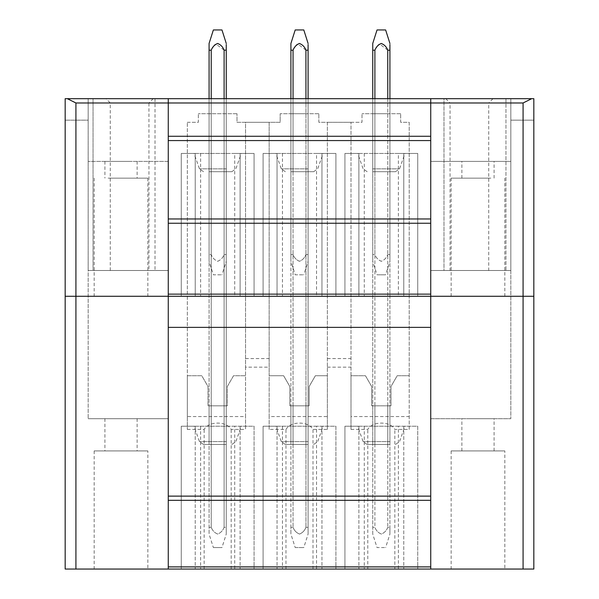 <?xml version="1.0" encoding="UTF-8"?>
<svg xmlns="http://www.w3.org/2000/svg" width="599" height="599" viewBox="0 0 599 599"><rect width="100%" height="100%" fill="white"/><g stroke="black" fill="none" stroke-linecap="round" stroke-linejoin="round"><path stroke-width="0.45" stroke-dasharray="3 2.25" d="M372.743 98.678L372.743 171.703L374.892 171.703L372.743 171.703L372.743 98.678L387.778 98.678L372.743 98.678L372.743 113.713L389.919 113.713L372.743 113.713L372.743 98.678L372.743 254.553L374.892 254.553L372.743 254.553L372.743 50.204L374.892 50.204L374.892 254.553C376.082 257.75 378.209 260.003 381.264 261.299C384.401 260.078 386.565 257.825 387.778 254.553C386.58 257.75 384.453 260.003 381.398 261.299C378.261 260.078 376.097 257.825 374.892 254.553L374.892 98.678L389.919 98.678L374.892 98.678L374.892 171.703L389.919 171.703L374.892 171.703L374.892 98.678L374.892 527.322L372.743 527.322L374.892 527.322L374.892 50.204L372.743 50.204L372.743 534.068L377.033 547.568L385.629 547.568L377.033 547.568M430.733 98.678L533.829 98.678L533.829 120.159L533.829 98.678L533.829 120.159L533.829 98.678L430.733 98.678L533.829 98.678L443.994 98.678L443.994 270.501L505.953 270.501L430.733 270.501L430.733 98.678L430.733 161.393L510.842 161.393L430.733 161.393L430.733 98.678L430.733 418.701L510.842 418.701L430.733 418.701L430.733 270.501L510.842 270.501L505.953 270.501L505.953 98.678L510.842 98.678L430.733 98.678L430.733 136.265L168.267 136.265L168.267 98.678L88.158 98.678L93.047 98.678L93.047 270.501L168.267 270.501L168.267 98.678L155.006 98.678L155.006 270.501L93.047 270.501L93.047 98.678M168.267 140.563L168.267 569.05L65.171 569.05L65.171 98.678L533.829 98.678L533.829 569.05L430.733 569.05L430.733 296.28L533.829 296.28M155.006 98.678L155.006 270.501L168.267 270.501L88.158 270.501L88.158 418.701L88.158 120.159L88.158 161.393L88.158 120.159L65.171 120.159L88.158 120.159L65.171 120.159L88.158 120.159L88.158 98.678L65.171 98.678L65.171 120.159L65.171 98.678L65.171 120.159L65.171 98.678L168.267 98.678L88.158 98.678L88.158 270.501L168.267 270.501L168.267 418.701L88.158 418.701L168.267 418.701L168.267 98.678L168.267 161.393L88.158 161.393L168.267 161.393L168.267 98.678L168.267 270.501L168.267 98.678L67.32 98.678M65.171 98.678L168.267 98.678M445.768 98.678L493.014 98.678L445.768 98.678L450.059 102.976L488.724 102.976L488.724 270.501L450.059 270.501L488.724 270.501M209.081 43.45L209.081 50.204L209.081 44.588L209.081 50.204L211.222 50.204C212.435 46.924 214.599 44.67 217.737 43.45C220.791 44.745 222.918 46.999 224.108 50.204L224.108 527.322L224.108 50.204L226.257 50.204L226.257 527.322L226.257 98.678L209.081 98.678L226.257 98.678L226.257 113.713L224.108 113.713L226.257 113.713L226.257 98.678L226.257 171.703L224.108 171.703L226.257 171.703L226.257 98.678L226.257 254.553L224.108 254.553C222.918 257.75 220.791 260.003 217.737 261.299C214.599 260.078 212.435 257.825 211.222 254.553L209.081 254.553L211.222 254.553C212.42 257.75 214.547 260.003 217.602 261.299C220.739 260.078 222.903 257.825 224.108 254.553L226.257 254.553L226.257 50.204L224.108 50.204L224.108 254.553L224.108 98.678L224.108 113.713L211.222 113.713L224.108 113.713L224.108 98.678L224.108 171.703L211.222 171.703L224.108 171.703L224.108 98.678M290.912 43.45L290.912 50.204L290.912 44.588L290.912 50.204L293.053 50.204L293.053 527.322L293.053 98.678L290.912 98.678L308.088 98.678L293.053 98.678L293.053 113.713L308.088 113.713L290.912 113.713L293.053 113.713L293.053 98.678L293.053 171.703L308.088 171.703L290.912 171.703L293.053 171.703L293.053 98.678L293.053 254.553L290.912 254.553L293.053 254.553C294.251 257.75 296.378 260.003 299.433 261.299C302.57 260.078 304.734 257.825 305.947 254.553C304.749 257.75 302.622 260.003 299.567 261.299C296.43 260.078 294.266 257.825 293.053 254.553L293.053 50.204L290.912 50.204L290.912 261.299L295.202 274.799L303.798 274.799L295.202 274.799M308.088 98.678L305.947 98.678L308.088 98.678L308.088 254.553L305.947 254.553L308.088 254.553L308.088 50.204L305.947 50.204L305.947 254.553L305.947 98.678M377.827 45.614L374.892 50.204C376.097 46.924 378.261 44.67 381.398 43.45C384.453 44.745 386.58 46.999 387.778 50.204L387.778 527.322L387.778 50.204L389.919 50.204L389.919 527.322L389.919 98.678L387.778 98.678L389.919 98.678L389.919 254.553L387.778 254.553L389.919 254.553L389.919 50.204L387.778 50.204L387.778 254.553L387.778 98.678M153.232 98.678L105.986 98.678L153.232 98.678L148.941 102.976L110.276 102.976L148.941 102.976L148.941 270.501L110.276 270.501L148.941 270.501M430.733 140.563L430.733 296.28L168.267 296.28L430.733 296.28M187.33 416.552L187.33 375.745L201.796 375.745L207.995 386.49L207.995 405.815L227.328 405.815L227.328 386.49L233.528 375.745L245.538 375.745L233.528 375.745L227.328 386.49L227.328 405.815L207.995 405.815L207.995 386.49L201.796 375.745L187.33 375.745L187.33 122.308L187.33 429.431L187.33 416.552L245.538 416.552L245.538 122.308L237.002 122.308L237.002 113.713L237.002 122.308L245.538 122.308L245.538 367.157L269.161 367.157L269.161 429.431L285.97 429.431C290.717 420.977 308.268 420.977 313.007 429.431L327.368 429.431L327.368 375.745L315.359 375.745L309.159 386.49L309.159 405.815L289.834 405.815L289.834 386.49L283.627 375.745L269.161 375.745L269.161 416.552L327.368 416.552M269.161 429.431L269.161 416.552M187.33 429.431L204.139 429.431C208.886 420.977 226.437 420.977 231.177 429.431L245.538 429.431L245.538 416.552M350.992 429.431L367.801 429.431C372.548 420.977 390.099 420.977 394.838 429.431L409.199 429.431L409.199 375.745L397.189 375.745L390.99 386.49L390.99 405.815L371.665 405.815L371.665 386.49L365.465 375.745L350.992 375.745L350.992 122.308L350.992 429.431L350.992 416.552L409.199 416.552M409.199 429.431L409.199 122.308L400.664 122.308L400.664 113.713L400.664 122.308L409.199 122.308L409.199 375.745L397.189 375.745L390.99 386.49L390.99 405.815L371.665 405.815L371.665 386.49L365.465 375.745L350.992 375.745L350.992 416.552M327.368 429.431L327.368 122.308L350.992 122.308L318.833 122.308L318.833 113.713L318.833 122.308L327.368 122.308L327.368 375.745L315.359 375.745L309.159 386.49L309.159 405.815L289.834 405.815L289.834 386.49L283.627 375.745L269.161 375.745L269.161 122.308L280.167 122.308L280.167 113.713L280.167 122.301L269.161 122.308L269.161 367.157M293.053 405.815L305.947 405.815L293.053 405.815L293.053 444.48L308.088 444.48L290.912 444.48L293.053 444.48L293.053 405.815M308.088 405.815L305.947 405.815L308.088 405.815L308.088 444.48L308.088 405.815M211.222 405.815L224.108 405.815L211.222 405.815L211.222 444.48L226.257 444.48L209.081 444.48L211.222 444.48L211.222 405.815M226.257 405.815L224.108 405.815L226.257 405.815L226.257 444.48L226.257 405.815M374.892 405.815L387.778 405.815L374.892 405.815L374.892 444.48L389.919 444.48L372.743 444.48L374.892 444.48L374.892 405.815M389.919 405.815L387.778 405.815L389.919 405.815L389.919 444.48L389.919 405.815M398.38 426.218L344.927 426.218L417.735 426.218L417.735 569.05L344.927 569.05L417.735 569.05L403.778 569.05L417.735 569.05L417.735 426.218L398.38 426.218L398.38 569.05M364.282 426.218L364.282 569.05M344.927 426.218L344.927 569.05L358.883 569.05L344.927 569.05L344.927 426.218L344.927 569.05L344.927 426.218L358.883 426.218L344.927 426.218M417.735 426.218L417.735 569.05L417.735 426.218L403.778 426.218L417.735 426.218M316.549 426.218L263.096 426.218L335.904 426.218L335.904 569.05L263.096 569.05L335.904 569.05L321.948 569.05L335.904 569.05L335.904 426.218L316.549 426.218L316.549 569.05M282.451 426.218L282.451 569.05M263.096 426.218L263.096 569.05L277.052 569.05L263.096 569.05L263.096 426.218L263.096 569.05L263.096 426.218L277.052 426.218L263.096 426.218M335.904 426.218L335.904 569.05L335.904 426.218L321.948 426.218L335.904 426.218M234.718 426.218L181.265 426.218L254.073 426.218L254.073 569.05L181.265 569.05L254.073 569.05L240.117 569.05L254.073 569.05L254.073 426.218L234.718 426.218L234.718 569.05M200.62 426.218L200.62 569.05M181.265 426.218L181.265 569.05L195.222 569.05L181.265 569.05L181.265 426.218L181.265 569.05L181.265 426.218L195.222 426.218L181.265 426.218M254.073 426.218L254.073 569.05L254.073 426.218L240.117 426.218L254.073 426.218M398.38 153.449L344.927 153.449L417.735 153.449L417.735 296.28L403.778 296.28L417.735 296.28L417.735 153.449L398.38 153.449L398.38 296.28M344.927 296.28L344.927 153.449L344.927 296.28L344.927 153.449L344.927 296.28L358.883 296.28L358.883 153.449L344.927 153.449L358.883 153.449L358.883 296.28L344.927 296.28L417.735 296.28L417.735 153.449L417.735 296.28M364.282 153.449L364.282 296.28M316.549 153.449L263.096 153.449L335.904 153.449L335.904 296.28L321.948 296.28L335.904 296.28L335.904 153.449L316.549 153.449L316.549 296.28M263.096 296.28L263.096 153.449L263.096 296.28L263.096 153.449L263.096 296.28L277.052 296.28L277.052 153.449L263.096 153.449L277.052 153.449L277.052 296.28L263.096 296.28L335.904 296.28L335.904 153.449L335.904 296.28M282.451 153.449L282.451 296.28M234.718 153.449L181.265 153.449L254.073 153.449L254.073 296.28L240.117 296.28L254.073 296.28L254.073 153.449L234.718 153.449L234.718 296.28M181.265 296.28L181.265 153.449L181.265 296.28L181.265 153.449L181.265 296.28L195.222 296.28L195.222 153.449L181.265 153.449L195.222 153.449L195.222 296.28L181.265 296.28L254.073 296.28L254.073 153.449L254.073 296.28M200.62 153.449L200.62 296.28M392.659 426.218L357.708 426.218L392.659 426.218M388.115 444.48L367.187 444.48L388.115 444.48M310.829 426.218L275.877 426.218L310.829 426.218M306.284 444.48L285.356 444.48L306.284 444.48M228.998 426.218L194.046 426.218L228.998 426.218M224.453 444.48L203.525 444.48L224.453 444.48M310.829 153.449L275.877 153.449L310.829 153.449M228.998 153.449L194.046 153.449L228.998 153.449M210.885 171.703L231.813 171.703L210.885 171.703M292.716 171.703L313.644 171.703L292.716 171.703M370.002 153.449L404.954 153.449L370.002 153.449M240.117 153.449L254.073 153.449L240.117 153.449L240.117 296.28L240.117 153.449M321.948 153.449L335.904 153.449L321.948 153.449L321.948 296.28L321.948 153.449M403.778 153.449L417.735 153.449L403.778 153.449L403.778 296.28L403.778 153.449M240.117 426.218L240.117 569.05L240.117 426.218M195.222 426.218L195.222 569.05L195.222 426.218M321.948 426.218L321.948 569.05L321.948 426.218M277.052 426.218L277.052 569.05L277.052 426.218M403.778 426.218L403.778 569.05L403.778 426.218M358.883 426.218L358.883 569.05L358.883 426.218M209.081 171.703L211.222 171.703L209.081 171.703L209.081 98.678L209.081 113.713L211.222 113.713L209.081 113.713L209.081 98.678L209.081 171.703M372.743 405.815L372.743 444.48L372.743 405.815M387.778 405.815L387.778 444.48L387.778 405.815M209.081 405.815L209.081 444.48L209.081 405.815M224.108 405.815L224.108 444.48L224.108 405.815M290.912 405.815L290.912 444.48L290.912 405.815M305.947 405.815L305.947 444.48L305.947 405.815M350.992 122.308L361.998 122.308L361.998 113.713L361.998 122.301L350.992 122.308M400.664 113.713L361.998 113.713L400.664 113.713M187.33 122.308L198.336 122.308L198.336 113.713L198.336 122.301L187.33 122.308M237.002 113.713L198.336 113.713L237.002 113.713M318.833 113.713L280.167 113.713L318.833 113.713M168.267 569.05L367.801 569.05L367.801 429.431M367.801 569.05L394.838 569.05L394.838 429.431M204.139 569.05L204.139 429.431M231.177 569.05L231.177 429.431M285.97 569.05L285.97 429.431M313.007 569.05L313.007 429.431M374.547 171.703L395.475 171.703L374.547 171.703M394.838 569.05L430.733 569.05M451.137 450.92L451.137 569.05L504.83 569.05L504.83 450.92L451.137 450.92L504.83 450.92M94.17 450.92L94.17 569.05L147.863 569.05L147.863 450.92L94.17 450.92L147.863 450.92M168.267 218.957L430.733 218.957M211.222 98.678L211.222 254.553L211.222 50.204L209.081 50.204L209.081 261.299L213.371 274.799L221.967 274.799L213.371 274.799M290.912 98.678L290.912 260.161M245.538 367.157L245.538 429.431M327.368 367.157L350.992 367.157M245.538 122.308L269.161 122.308L245.538 122.308M245.538 358.561L269.161 358.561M327.368 358.561L350.992 358.561M65.171 296.28L168.267 296.28M88.158 98.678L88.158 270.501L88.158 98.678M128.74 418.701L104.907 418.701L128.74 418.701M113.293 450.92L137.126 450.92L113.293 450.92M128.74 161.393L104.907 161.393L128.74 161.393M108.142 296.28L147.863 296.28L108.142 296.28M108.142 178.15L147.863 178.15L108.142 178.15M113.293 178.15L137.126 178.15L113.293 178.15M110.276 270.501L110.276 102.976L105.986 98.678M505.953 98.678L505.953 270.501L510.842 270.501L510.842 98.678L510.842 270.501L510.842 98.678L510.842 120.159L533.829 120.159L510.842 120.159L510.842 161.393L510.842 120.159L533.829 120.159L510.842 120.159L510.842 418.701L510.842 270.501L430.733 270.501L443.994 270.501L443.994 98.678M470.26 418.701L494.093 418.701L470.26 418.701M485.707 450.92L461.874 450.92L485.707 450.92M470.26 161.393L494.093 161.393L470.26 161.393M490.858 296.28L451.137 296.28L490.858 296.28M490.858 178.15L451.137 178.15L490.858 178.15M485.707 178.15L461.874 178.15L485.707 178.15M493.014 98.678L488.724 102.976L450.059 102.976L450.059 270.501M213.371 29.95L221.967 29.95M209.081 260.161L209.081 98.678M224.078 50.136L215.917 44.004M215.715 44.139L214.959 44.768M214.165 45.614L211.222 50.204L211.222 527.322L209.081 527.322L211.222 527.322L211.222 50.204L209.081 50.204L209.081 534.068L213.371 547.568L221.967 547.568L213.371 547.568M226.257 260.161L226.257 254.553L226.257 261.299L221.967 274.799M226.257 44.588L226.257 50.204L226.257 43.45L226.257 50.204L224.108 50.204C222.918 46.999 220.791 44.745 217.737 43.45C214.599 44.67 212.435 46.924 211.222 50.204M209.081 532.93L209.081 50.204M224.108 527.322C222.918 530.527 220.791 532.773 217.737 534.068C214.599 532.848 212.435 530.602 211.222 527.322C212.435 530.602 214.599 532.848 217.737 534.068C220.791 532.773 222.918 530.527 224.108 527.322L226.257 527.322L224.108 527.322M226.257 532.93L226.257 527.322L226.257 534.068L221.967 547.568M295.202 29.95L303.798 29.95M305.909 50.136L297.748 44.004M297.546 44.139L296.79 44.768M295.996 45.614L293.053 50.204L290.912 50.204L290.912 527.322L293.053 527.322L290.912 527.322L290.912 534.068L295.202 547.568L303.798 547.568L295.202 547.568M305.947 50.204L308.088 50.204L308.088 527.322L305.947 527.322C304.749 530.527 302.622 532.773 299.567 534.068C296.43 532.848 294.266 530.602 293.053 527.322C294.266 530.602 296.43 532.848 299.567 534.068C302.622 532.773 304.749 530.527 305.947 527.322L308.088 527.322L308.088 43.45L308.088 50.204L305.947 50.204L305.947 527.322L305.947 50.204C304.749 46.999 302.622 44.745 299.567 43.45C296.43 44.67 294.266 46.924 293.053 50.204C294.266 46.924 296.43 44.67 299.567 43.45C302.622 44.745 304.749 46.999 305.947 50.204M308.088 260.161L308.088 254.553L308.088 261.299L303.798 274.799M290.912 532.93L290.912 50.204M308.088 532.93L308.088 527.322L308.088 534.068L303.798 547.568M308.088 44.588L308.088 50.204M377.033 29.95L385.629 29.95M377.213 274.799L385.629 274.799L377.213 274.799M372.743 260.161L372.743 254.553L372.743 261.299L377.033 274.799M372.743 43.45L372.743 532.93M387.74 50.136L379.579 44.004M379.377 44.139L378.62 44.768M389.919 260.161L389.919 254.553L389.919 261.299L385.629 274.799M389.919 44.588L389.919 50.204L389.919 43.45L389.919 50.204L387.778 50.204C386.58 46.999 384.453 44.745 381.398 43.45C378.261 44.67 376.097 46.924 374.892 50.204L372.743 50.204M387.778 527.322C386.58 530.527 384.453 532.773 381.398 534.068C378.261 532.848 376.097 530.602 374.892 527.322C376.097 530.602 378.261 532.848 381.398 534.068C384.453 532.773 386.58 530.527 387.778 527.322L389.919 527.322L387.778 527.322M389.919 532.93L389.919 527.322L389.919 534.068L385.629 547.568M390.054 441.613L363.136 441.613L390.054 441.613M308.223 441.613L281.305 441.613L308.223 441.613M226.392 441.613L199.474 441.613L226.392 441.613M308.223 168.843L281.305 168.843L308.223 168.843M226.392 168.843L199.474 168.843L226.392 168.843M372.608 168.843L399.526 168.843L372.608 168.843M395.475 444.48L399.526 441.613L404.954 426.218M367.187 444.48L363.136 441.613L357.708 426.218M313.644 444.48L317.695 441.613L323.123 426.218M285.356 444.48L281.305 441.613L275.877 426.218M231.813 444.48L235.864 441.613L241.292 426.218M203.525 444.48L199.474 441.613L194.046 426.218M313.644 171.703L317.695 168.843L323.123 153.449M285.356 171.703L281.305 168.843L275.877 153.449M231.813 171.703L235.864 168.843L241.292 153.449M203.525 171.703L199.474 168.843L194.046 153.449M367.187 171.703L363.136 168.843L357.708 153.449M395.475 171.703L399.526 168.843L404.954 153.449M104.907 418.701L104.907 450.92M137.126 418.701L137.126 450.92M94.17 178.15L94.17 296.28M147.863 178.15L147.863 296.28M104.907 161.393L104.907 178.15M137.126 161.393L137.126 178.15M494.093 450.92L494.093 418.701M461.874 450.92L461.874 418.701M504.83 296.28L504.83 178.15M451.137 296.28L451.137 178.15M494.093 178.15L494.093 161.393M461.874 178.15L461.874 161.393"/><path stroke-width="0.9" d="M67.32 98.678L168.267 98.678L65.171 98.678L67.32 98.678L75.916 102.976L168.267 102.976L168.267 136.265L430.733 136.265L430.733 140.563L430.733 102.976L168.267 102.976L168.267 98.678L430.733 98.678L430.733 102.976L523.084 102.976L531.68 98.678L533.829 98.678L533.829 296.28L523.084 296.28L523.084 569.05L533.829 569.05L533.829 296.28M443.994 98.678L505.953 98.678M93.047 98.678L155.006 98.678M430.733 223.247L168.267 223.247L168.267 136.265L168.267 140.563L430.733 140.563L430.733 569.05L523.084 569.05M417.735 296.28L344.927 296.28M335.904 296.28L263.096 296.28M254.073 296.28L181.265 296.28M75.916 102.976L75.916 296.28L168.267 296.28L168.267 496.122L430.733 496.122M430.733 500.322L168.267 500.322L168.267 496.122M168.267 500.322L168.267 566.901L430.733 566.901M65.171 98.678L65.171 296.28L75.916 296.28L75.916 569.05L168.267 569.05L168.267 566.901M75.916 569.05L65.171 569.05L65.171 296.28M504.83 569.05L451.137 569.05M147.863 569.05L94.17 569.05M168.267 218.957L430.733 218.957M168.267 223.247L168.267 294.131L430.733 294.131M168.267 296.28L430.733 296.28L168.267 296.28L168.267 294.131M430.733 296.28L523.084 296.28L523.084 102.976M430.733 98.678L531.68 98.678L430.733 98.678M221.967 29.95L226.257 43.45L221.967 29.95L213.371 29.95L209.081 43.45L209.081 98.678M211.222 98.678L211.222 50.204L209.081 50.204M211.222 50.204C212.42 46.999 214.547 44.745 217.602 43.45C220.739 44.67 222.903 46.924 224.108 50.204L224.108 98.678M226.257 44.588L226.257 50.204L224.078 50.136M214.959 44.768L214.165 45.614M226.257 50.204L226.257 98.678L226.257 50.204M303.798 29.95L308.088 43.45L303.798 29.95L295.202 29.95L290.912 43.45L290.912 98.678M308.088 44.588L308.088 50.204L305.947 50.204C304.734 46.924 302.57 44.67 299.433 43.45C296.378 44.745 294.251 46.999 293.053 50.204L293.053 98.678L293.053 50.204L290.912 50.204M305.909 50.136L305.947 98.678M296.79 44.768L295.996 45.614M308.088 50.204L308.088 98.678M385.629 29.95L389.919 43.45L385.629 29.95L377.033 29.95L372.743 43.45L372.743 98.678M389.919 44.588L389.919 50.204L387.778 50.204C386.565 46.924 384.401 44.67 381.264 43.45C378.209 44.745 376.082 46.999 374.892 50.204L374.892 98.678L374.892 50.204L372.743 50.204M387.74 50.136L387.778 98.678M378.62 44.768L377.827 45.614M389.919 50.204L389.919 98.678L389.919 50.204M430.733 327.368L168.267 327.368M430.733 569.05L168.267 569.05M430.733 136.265L168.267 136.265M213.371 29.95L209.081 43.45M295.202 29.95L290.912 43.45M377.033 29.95L372.743 43.45"/></g></svg>
